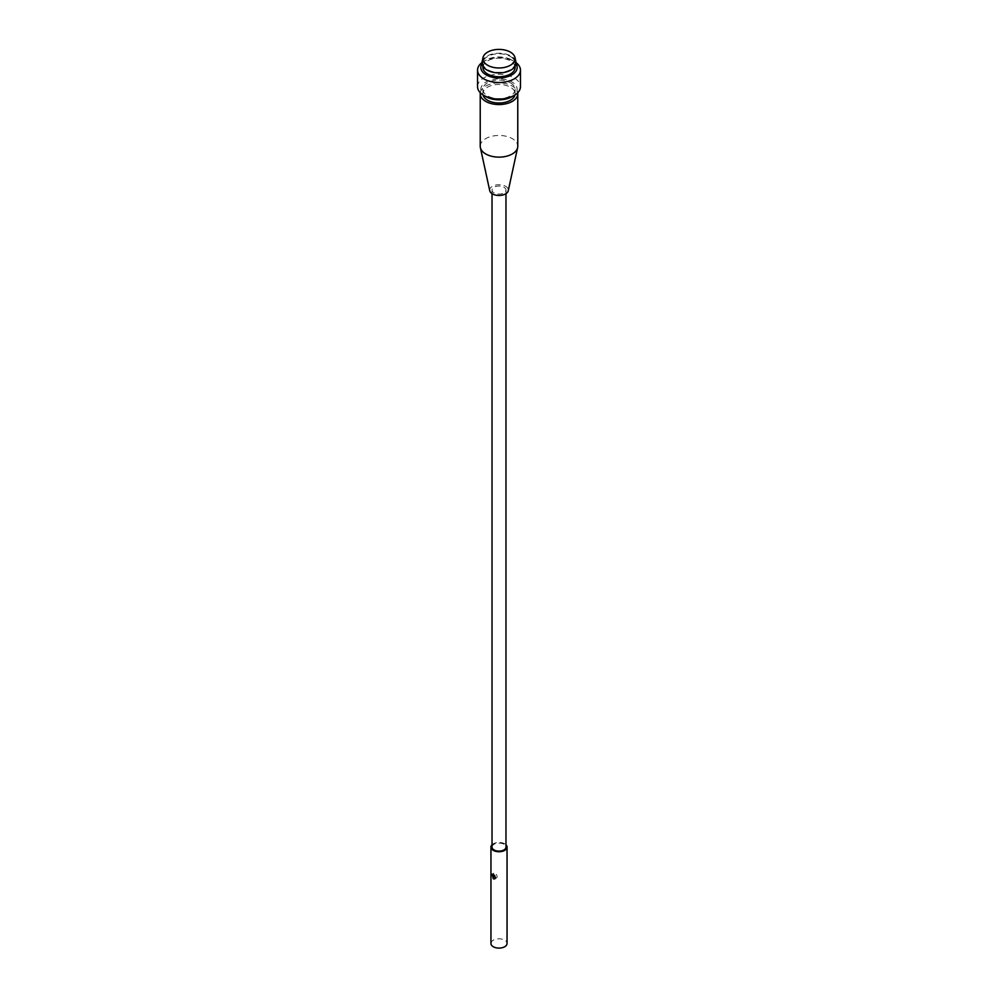 <?xml version="1.0" encoding="UTF-8"?>
<svg xmlns="http://www.w3.org/2000/svg" width="998" height="998" viewBox="0 0 998 998"><rect width="100%" height="100%" fill="white"/><g stroke="black" fill="none" stroke-linecap="round" stroke-linejoin="round"><path stroke-width="0.75" stroke-dasharray="4.99 3.74" d="M482.096 61.839A17.041 9.843 180 0 1 493.474 53.767A17.041 9.843 180 0 1 511.051 56.113A17.041 9.843 180 0 1 515.904 61.839M510.377 56.499A16.093 9.294 180 0 1 515.093 63.074A16.093 9.294 180 0 1 499 72.355A16.093 9.294 180 0 1 482.907 63.074A16.093 9.294 180 0 1 492.837 54.491A16.093 9.294 180 0 1 510.377 56.499M482.907 67.452A16.093 9.294 180 0 1 492.837 58.87A16.093 9.294 180 0 1 510.377 60.878A16.093 9.294 180 0 1 515.093 67.452M481.997 63.747A18.164 10.491 180 0 1 486.151 60.03A18.164 10.491 180 0 1 511.849 60.03L511.849 60.03A18.164 10.491 180 0 1 516.003 63.747M481.984 62.587A21.457 12.388 180 0 1 483.83 61.377A21.457 12.388 180 0 1 514.17 61.377L514.17 61.377A21.457 12.388 180 0 1 516.016 62.587M511.849 60.03L514.17 61.377L511.849 60.03M477.543 86.664A21.457 12.388 180 0 1 490.791 75.212A21.457 12.388 180 0 1 514.17 77.906A21.457 12.388 180 0 1 520.457 86.664M486.151 96.769A18.164 10.491 180 0 1 486.151 81.936A18.164 10.491 180 0 1 511.849 81.936A18.164 10.491 180 0 1 511.849 96.769M510.377 82.784A16.093 9.294 180 0 1 515.093 89.346A16.093 9.294 180 0 1 499 98.64A16.093 9.294 180 0 1 482.907 89.346A16.093 9.294 180 0 1 492.837 80.763A16.093 9.294 180 0 1 510.377 82.784M483.044 94.947A16.093 9.294 180 0 1 482.907 93.725A16.093 9.294 180 0 1 492.837 85.142A16.093 9.294 180 0 1 510.377 87.163A16.093 9.294 180 0 1 515.093 93.725A16.093 9.294 180 0 1 514.956 94.947M480.3 92.739A18.775 10.841 180 0 1 492.613 83.533A18.775 10.841 180 0 1 512.273 86.065A18.775 10.841 180 0 1 517.7 92.739M480.225 146.294A18.775 10.841 180 0 1 491.814 136.277A18.775 10.841 180 0 1 512.273 138.622A18.775 10.841 180 0 1 517.775 146.294M489.756 190.755A9.319 5.377 180 0 1 494.908 185.254A9.319 5.377 180 0 1 505.587 186.289A9.319 5.377 180 0 1 508.244 190.755M503.928 187.237A6.974 4.029 180 0 1 505.974 190.094A6.974 4.029 180 0 1 499 194.111A6.974 4.029 180 0 1 492.026 190.094A6.974 4.029 180 0 1 496.33 186.377A6.974 4.029 180 0 1 503.928 187.237M492.026 847.09A6.974 4.029 180 0 1 496.33 843.372A6.974 4.029 180 0 1 503.928 844.246A6.974 4.029 180 0 1 505.974 847.09M492.026 844.782A8.046 4.641 180 0 1 504.689 843.809A8.046 4.641 180 0 1 505.974 844.782M490.954 943.459A8.046 4.641 180 0 1 495.919 939.168A8.046 4.641 180 0 1 504.689 940.166A8.046 4.641 180 0 1 507.046 943.459M495.495 877.891A2.682 1.547 -120 0 0 496.542 877.891A2.682 1.547 -120 0 0 496.542 874.784A2.682 1.547 -120 0 0 493.86 873.238A2.682 1.547 -120 0 0 493.311 874.473M482.907 63.074L482.907 66.305M515.093 63.074L515.093 66.305M486.151 60.03L483.83 61.377M482.907 89.346L482.907 93.725M515.093 89.346L515.093 93.725M492.026 190.094L492.026 193.662M505.974 190.094L505.974 193.662M493.86 873.238L492.126 874.248M496.542 877.891L494.808 878.889"/><path stroke-width="1.5" d="M510.377 52.121A16.093 9.294 180 0 1 514.968 57.535A16.093 9.294 180 0 1 499 67.976A16.093 9.294 180 0 1 483.032 57.535A16.093 9.294 180 0 1 493.785 49.9A16.093 9.294 180 0 1 510.377 52.121M514.968 57.535L515.904 61.839A17.041 9.843 180 0 1 499 72.904A17.041 9.843 180 0 1 482.096 61.839L483.032 57.535M515.093 66.305L515.093 67.452A16.093 9.294 180 0 1 499 76.746A16.093 9.294 180 0 1 482.907 67.452L482.907 66.305M516.003 63.747A18.164 10.491 180 0 1 499 77.944A18.164 10.491 180 0 1 481.997 63.747M516.016 62.587A21.457 12.388 180 0 1 520.457 70.134A21.457 12.388 180 0 1 499 82.522A21.457 12.388 180 0 1 477.543 70.134A21.457 12.388 180 0 1 481.984 62.587M520.457 70.134L520.457 86.664A21.457 12.388 180 0 1 514.17 95.421A21.457 12.388 180 0 1 483.83 95.421A21.457 12.388 180 0 1 477.543 86.664L477.543 70.134M514.17 95.421L511.849 96.769A18.164 10.491 180 0 1 486.151 96.769L483.83 95.421M514.956 94.947A16.093 9.294 180 0 1 499 103.019A16.093 9.294 180 0 1 483.044 94.947M517.7 92.739A18.775 10.841 180 0 1 517.775 93.725A18.775 10.841 180 0 1 499 104.565A18.775 10.841 180 0 1 480.225 93.725A18.775 10.841 180 0 1 480.3 92.739M517.775 93.725L517.775 146.294A18.775 10.841 180 0 1 517.625 147.642A18.775 10.841 180 0 1 499 157.135A18.775 10.841 180 0 1 480.375 147.642A18.775 10.841 180 0 1 480.225 146.294L480.225 93.725M517.625 147.642L508.244 190.755A9.319 5.377 180 0 1 499 195.471A9.319 5.377 180 0 1 489.756 190.755L480.375 147.642M505.974 193.662L505.974 847.09A6.974 4.029 180 0 1 499 851.119A6.974 4.029 180 0 1 492.026 847.09L492.026 193.662M505.974 844.782A8.046 4.641 180 0 1 507.046 847.09A8.046 4.641 180 0 1 499 851.743A8.046 4.641 180 0 1 490.954 847.09A8.046 4.641 180 0 1 492.026 844.782M507.046 847.09L507.046 943.459A8.046 4.641 180 0 1 499 948.1A8.046 4.641 180 0 1 490.954 943.459L490.954 847.09M493.311 878.851L492.126 874.248C494.759 874.797 495.644 876.344 494.808 878.889L493.311 878.851M493.311 874.473A2.682 1.547 -120 0 0 495.208 877.753A2.682 1.547 -120 0 0 495.495 877.891"/></g></svg>
